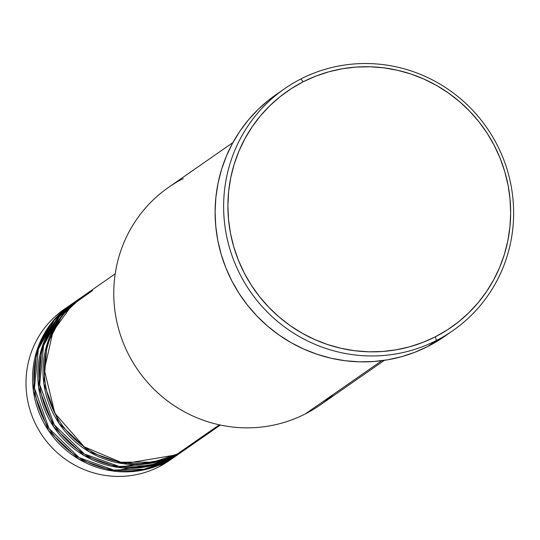 <?xml version="1.0" encoding="UTF-8"?>
<svg xmlns="http://www.w3.org/2000/svg" width="540" height="540" viewBox="0 0 540 540"><rect width="100%" height="100%" fill="white"/><g stroke="black" fill="none" stroke-linecap="round" stroke-linejoin="round"><path stroke-width="0.81" d="M92.59 290.554L71.854 305.269L52.994 331.432L44.327 369.9L54.837 413.174L84.2 446.823L120.778 462.2L153.191 462.193L177.322 454.012A92.097 89.91 55.2 0 0 187.542 447.883L220.374 425.048M186.232 448.794A92.097 89.91 -124.8 0 0 186.887 448.335L176.013 454.923L123.613 463.772L89.168 451.791L58.995 423.313L43.855 383.535L46.96 344.574L62.235 315.313L81.716 297.135A92.097 89.91 -124.8 0 0 81.054 297.587L77.132 300.321A92.097 89.91 55.2 0 0 52.583 422.145A92.097 89.91 55.2 0 0 172.085 457.657A92.097 89.91 55.2 0 0 182.304 451.528L186.232 448.794A92.097 89.91 -124.8 0 1 176.013 454.923L172.085 457.657L176.013 454.923A92.097 89.91 -124.8 0 1 56.511 419.411A92.097 89.91 -124.8 0 1 81.054 297.587M79.11 298.978L59.413 316.676L43.585 345.546L39.704 384.521L54.263 424.825L84.375 454.005L119.124 466.425L149.378 465.561L172.085 457.657L184.889 449.658M181.001 452.439A92.097 89.91 -124.8 0 0 181.649 451.98L170.775 458.568L118.375 467.411L83.936 455.436L53.764 426.958L38.617 387.18L41.722 348.219L56.997 318.951L76.478 300.78A92.097 89.91 -124.8 0 0 75.823 301.232L71.894 303.959A92.097 89.91 55.2 0 0 47.345 425.783A92.097 89.91 55.2 0 0 166.847 461.295A92.097 89.91 55.2 0 0 177.073 455.173L181.001 452.439A92.097 89.91 -124.8 0 1 170.775 458.568L166.847 461.295L170.775 458.568A92.097 89.91 -124.8 0 1 51.273 423.056A92.097 89.91 -124.8 0 1 75.823 301.232M73.872 302.623L54.176 320.321L38.347 349.191L34.466 388.159L49.025 428.47L79.137 457.65L113.886 470.063L144.139 469.206L166.847 461.295L179.658 453.303M165.537 462.206L113.137 471.056L78.698 459.074L48.526 430.596L33.379 390.818L36.484 351.857L51.766 322.596L71.24 304.418A92.097 89.91 -124.8 0 0 70.585 304.871L64.037 309.427A92.097 89.91 55.2 0 0 39.494 431.251A92.097 89.91 55.2 0 0 158.989 466.763A92.097 89.91 55.2 0 0 169.216 460.634L175.763 456.084A92.097 89.91 -124.8 0 1 165.537 462.206L158.989 466.763L165.537 462.206A92.097 89.91 -124.8 0 1 46.035 426.695A92.097 89.91 -124.8 0 1 70.585 304.871M333.382 394.382A132.617 129.472 -124.8 0 1 305.269 413.937A132.617 129.472 55.2 0 0 319.99 405.115L384.372 360.335M284.486 88.776L275.974 94.696A147.353 143.863 55.2 0 0 236.702 289.609A147.353 143.863 55.2 0 0 427.903 346.43L436.415 340.511A147.353 143.863 -124.8 0 1 245.214 283.689A147.353 143.863 -124.8 0 1 284.486 88.776A147.353 143.863 -124.8 0 1 300.848 78.975L303.197 81.79A143.667 140.265 -124.8 0 1 494.269 145.496A143.667 140.265 -124.8 0 1 435.375 336.785L436.415 340.511A147.353 143.863 55.2 0 0 496.82 144.315A147.353 143.863 55.2 0 0 300.848 78.975A147.353 143.863 -124.8 0 1 492.041 135.79A147.353 143.863 -124.8 0 1 452.77 330.71A147.353 143.863 -124.8 0 1 436.415 340.511L427.903 346.43A147.353 143.863 55.2 0 0 444.265 336.629L452.77 330.71M219.294 424.818L177.322 454.012L219.294 424.818M381.82 360.693L305.269 413.937L381.82 360.693M172.436 458.285A92.097 89.91 -124.8 0 1 158.989 466.763A92.097 89.91 -124.8 0 1 38.455 429.489A92.097 89.91 -124.8 0 1 67.365 307.226M176.411 455.625A92.097 89.91 -124.8 0 1 175.763 456.084M303.197 81.79L291.263 88.655L280.078 96.68L269.757 105.793L260.395 115.904L252.079 126.914L244.897 138.719L238.903 151.2L234.171 164.241L230.742 177.714L228.643 191.491L227.9 205.443L228.521 219.429L230.492 233.321L233.806 246.976L238.424 260.273L244.296 273.078L251.377 285.269L259.591 296.73L268.866 307.341L279.106 317.014L290.209 325.647L302.076 333.16L314.597 339.485L327.638 344.547L341.078 348.314L354.794 350.737L368.651 351.803L382.509 351.493L396.245 349.812L409.718 346.781L422.8 342.428L435.375 336.785L447.302 329.92L458.487 321.894L468.808 312.775L478.17 302.67L486.486 291.661L493.675 279.855L499.662 267.374L504.394 254.333L507.823 240.86L509.922 227.084L510.665 213.131L510.044 199.145L508.073 185.254L504.758 171.592L500.141 158.301L494.269 145.496L487.188 133.306L478.973 121.844L469.699 111.233L459.466 101.561L448.355 92.927L436.489 85.408L423.974 79.09L410.927 74.02L397.487 70.261L383.771 67.838L369.913 66.771L356.056 67.082L342.32 68.762L328.847 71.793L315.765 76.147L303.197 81.79L300.848 78.975A147.353 143.863 55.2 0 0 240.435 275.171A147.353 143.863 55.2 0 0 436.415 340.511L435.375 336.785A143.667 140.265 -124.8 0 1 244.296 273.078A143.667 140.265 -124.8 0 1 303.197 81.79M444.393 336.535L427.903 346.43L415.01 352.215L401.591 356.683L387.774 359.788L373.687 361.51L359.471 361.834L345.263 360.74L331.196 358.256L317.405 354.395L304.027 349.198L291.195 342.711L279.018 335.009L267.624 326.153L257.128 316.231L247.617 305.343L239.193 293.591L231.93 281.09L225.902 267.955L221.171 254.32L217.775 240.314L215.75 226.064L215.116 211.721L215.872 197.411L218.025 183.276L221.542 169.459L226.402 156.08L232.538 143.282L239.909 131.173L248.441 119.887L258.046 109.519L268.63 100.17L276.102 94.608M232.916 142.601L168.534 187.38A132.617 129.472 55.2 0 0 133.191 362.806A132.617 129.472 55.2 0 0 305.269 413.937A132.617 129.472 -124.8 0 1 128.891 355.131A132.617 129.472 -124.8 0 1 183.256 178.558M115.196 273.841L82.364 296.676A92.097 89.91 55.2 0 0 57.821 418.5A92.097 89.91 55.2 0 0 177.322 454.012L196.844 440.431M181.548 451.838L182.176 451.339M45.191 351.297L51.091 335.745M39.953 354.942L45.853 339.39M57.922 321.273L60.642 318.296"/></g></svg>
